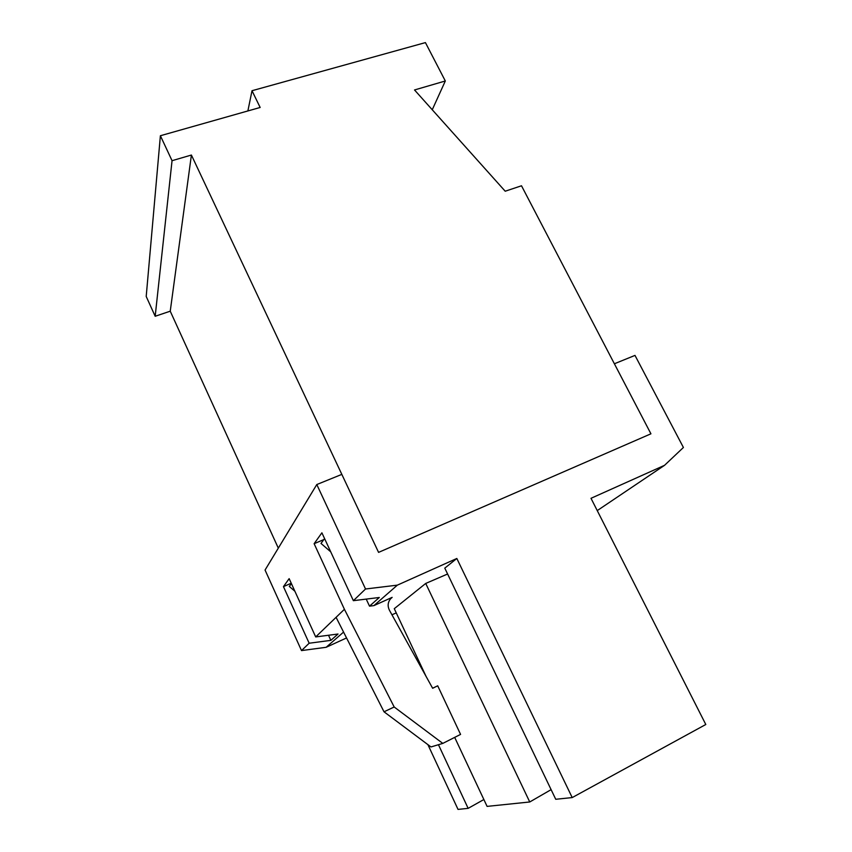 <?xml version="1.0" encoding="UTF-8"?>
<svg xmlns="http://www.w3.org/2000/svg" width="852" height="852" viewBox="0 0 852 852"><rect width="100%" height="100%" fill="white"/><g stroke="black" fill="none" stroke-linecap="round" stroke-linejoin="round"><path stroke-width="1.28" d="M278.316 548.134L170.24 311.193L155.181 316.262L146.203 296.464L160.389 135.734L260.158 107.469L252.011 90.717L425.425 42.6L445.319 80.983L414.519 89.961L505.204 191.221L521.499 185.779L650.928 433.806L378.576 552.384L191.402 155.043L170.24 311.193M343.569 632.088L326.146 647.296L301.512 650.587L265.057 570.041L316.795 484.543L341.833 474.383L378.576 552.384L650.928 433.806L614.377 363.772L634.996 355.401L683.411 447.481L664.539 465.32L597.241 510.604M191.402 155.043L172.051 160.687L160.389 135.734M172.051 160.687L155.181 316.262M445.319 80.983L432.252 109.759M252.011 90.717L247.879 110.952M294.877 591.235L289.318 586.432L291.405 583.609M324.569 538.57L321.002 543.427L330.704 551.808M316.795 484.543L365.529 588.998L397.351 585.143L456.832 558.475L572.203 797.578L705.797 724.498L591 498.303L664.539 465.32M572.203 797.578L555.738 799.282L444.787 568.135L456.832 558.475M454.691 737.385L487.088 806.386L529.742 801.977L551.106 789.644M483.861 799.527L468.142 808.356L458.025 809.4L427.917 744.659M326.146 647.296L346.54 637.956M438.45 744.712L468.142 808.356M328.521 635.262L330.853 640.363L309.159 643.228L301.512 650.587M330.853 640.363L338.031 634.016L315.698 636.934L344.421 609.297L394.188 707L442.795 743.402L460.57 734.403L437.704 685.807L432.646 688.278L389.46 610.298C387.447 606.198 387.777 602.407 390.45 598.913L392.144 597.369L373.911 605.612L369.512 606.155L366.222 599.105M315.698 636.934L289.147 578.646L283.45 586.623L309.159 643.228M365.529 588.998L353.378 600.681L321.896 532.809L314.122 543.693L344.421 609.297M353.378 600.681L379.31 597.486L369.512 606.155M323.835 539.572L314.122 543.693M336.082 617.327L384.018 711.793L394.188 707M384.018 711.793L430.984 746.948L442.795 743.402M432.614 688.224L437.704 685.807M390.93 598.402L392.144 597.369M447.609 574.003L425.723 583.439L394.274 608.679L426.032 676.339M396.255 612.897L391.941 614.793M291.235 583.247L283.45 586.623M397.351 585.143L373.911 605.612M425.723 583.439L529.742 801.977"/></g></svg>
